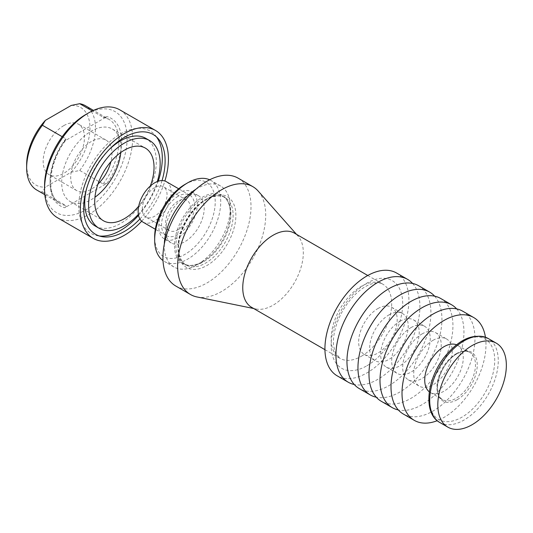 <?xml version="1.0" encoding="UTF-8"?>
<svg xmlns="http://www.w3.org/2000/svg" width="533" height="533" viewBox="0 0 533 533"><rect width="100%" height="100%" fill="white"/><g stroke="black" fill="none" stroke-linecap="round" stroke-linejoin="round"><path stroke-width="0.4" stroke-dasharray="2.67 2" d="M196.99 296.961A62.294 35.964 120 0 0 252.815 258.572A62.294 35.964 120 0 0 258.152 191.027M175.823 286.048A62.294 35.964 120 0 0 238.111 250.084A62.294 35.964 120 0 0 238.111 178.155M251.623 307.334A42.827 24.725 120 0 0 256.073 309.007A42.827 24.725 120 0 0 294.449 282.61A42.827 24.725 120 0 0 298.12 236.172A42.827 24.725 120 0 0 294.449 233.154M209.642 179.788A46.717 26.976 -60 0 1 211.055 180.514A46.717 26.976 -60 0 1 218.217 217.95A46.717 26.976 -60 0 1 187.696 259.118A46.717 26.976 -60 0 1 164.337 261.436A46.717 26.976 -60 0 1 163.005 260.57M164.324 243.967A46.717 26.976 120 0 0 173.971 267A46.717 26.976 120 0 0 197.33 264.681A46.717 26.976 120 0 0 230.369 207.464A46.717 26.976 120 0 0 220.689 186.077A46.717 26.976 120 0 0 197.33 188.389A46.717 26.976 120 0 0 195.924 189.235M184.944 184.418A42.827 24.725 -60 0 1 215.225 201.9A42.827 24.725 -60 0 1 184.944 254.354A42.827 24.725 -60 0 1 154.663 236.865M178.062 193.159A27.25 15.737 120 0 0 160.26 217.178A27.25 15.737 120 0 0 164.437 239.011A27.25 15.737 120 0 0 191.687 223.28A27.25 15.737 120 0 0 191.687 191.807A27.25 15.737 120 0 0 178.062 193.159M184.944 197.13A27.25 15.737 -60 0 1 198.569 195.784A27.25 15.737 -60 0 1 198.569 227.251A27.25 15.737 -60 0 1 171.32 242.988A27.25 15.737 -60 0 1 167.142 221.148A27.25 15.737 -60 0 1 184.944 197.13M178.062 196.337A23.359 13.485 120 0 0 162.798 216.924A23.359 13.485 120 0 0 166.383 235.639A23.359 13.485 120 0 0 189.741 222.154A23.359 13.485 120 0 0 189.741 195.185A23.359 13.485 120 0 0 178.062 196.337M396.599 273.029A59.37 34.279 -60 0 1 396.599 341.586A59.37 34.279 -60 0 1 337.229 375.865M178.062 201.108A17.522 10.114 120 0 0 166.616 216.545A17.522 10.114 120 0 0 169.301 230.582A17.522 10.114 120 0 0 186.823 220.469A17.522 10.114 120 0 0 186.823 200.241A17.522 10.114 120 0 0 178.062 201.108M456.481 344.791A27.25 15.737 -60 0 1 457.62 345.344A27.25 15.737 -60 0 1 457.62 376.811A27.25 15.737 -60 0 1 430.371 392.548A27.25 15.737 -60 0 1 429.318 391.842M485.43 337.196A59.37 34.279 -60 0 1 437.213 420.704M462.671 311.172A59.37 34.279 -60 0 1 462.671 379.729A59.37 34.279 -60 0 1 403.301 414.008M432.983 340.34A27.25 15.737 -60 0 1 446.607 338.988A27.25 15.737 -60 0 1 446.607 370.455A27.25 15.737 -60 0 1 419.358 386.192A27.25 15.737 -60 0 1 415.18 364.352A27.25 15.737 -60 0 1 432.983 340.34M421.969 333.978A27.25 15.737 -60 0 1 435.601 332.632A27.25 15.737 -60 0 1 435.601 364.099A27.25 15.737 -60 0 1 408.345 379.836A27.25 15.737 -60 0 1 404.167 357.996A27.25 15.737 -60 0 1 421.969 333.978M456.648 308.887A59.37 34.279 -60 0 1 451.658 373.373A59.37 34.279 -60 0 1 398.304 409.937M440.644 298.453A59.37 34.279 -60 0 1 440.644 367.01A59.37 34.279 -60 0 1 381.275 401.289M410.963 327.622A27.25 15.737 -60 0 1 424.588 326.276A27.25 15.737 -60 0 1 424.588 357.743A27.25 15.737 -60 0 1 397.332 373.473A27.25 15.737 -60 0 1 393.154 351.64A27.25 15.737 -60 0 1 410.963 327.622M399.95 321.266A27.25 15.737 -60 0 1 413.575 319.913A27.25 15.737 -60 0 1 413.575 351.387A27.25 15.737 -60 0 1 386.325 367.117A27.25 15.737 -60 0 1 382.148 345.277A27.25 15.737 -60 0 1 399.95 321.266M434.628 296.168A59.37 34.279 -60 0 1 429.638 360.654A59.37 34.279 -60 0 1 376.285 397.218M418.625 285.741A59.37 34.279 -60 0 1 418.625 354.298A59.37 34.279 -60 0 1 359.249 388.577M388.937 314.91A27.25 15.737 -60 0 1 402.562 313.557A27.25 15.737 -60 0 1 402.562 345.024A27.25 15.737 -60 0 1 375.312 360.761A27.25 15.737 -60 0 1 371.135 338.921A27.25 15.737 -60 0 1 388.937 314.91M377.924 308.547A27.25 15.737 -60 0 1 391.548 307.201A27.25 15.737 -60 0 1 391.548 338.668A27.25 15.737 -60 0 1 364.299 354.405A27.25 15.737 -60 0 1 360.121 332.565A27.25 15.737 -60 0 1 377.924 308.547M412.602 283.456A59.37 34.279 -60 0 1 407.612 347.942A59.37 34.279 -60 0 1 354.258 384.506M142.984 222.134A23.359 13.485 120 0 0 166.343 208.643A23.359 13.485 120 0 0 166.343 181.673M154.663 187.596A17.522 10.114 120 0 0 143.217 203.033A17.522 10.114 120 0 0 145.902 217.071A17.522 10.114 120 0 0 163.424 206.957A17.522 10.114 120 0 0 163.424 186.73A17.522 10.114 120 0 0 154.663 187.596M106.94 183.365L103.136 183.972L79.73 170.46L71.222 172.192L45.398 187.103L42.393 192.02L65.792 205.531C66.339 206.358 65.985 207.09 64.74 207.73L106.94 183.365A50.615 29.222 120 0 0 106.94 116.607L103.136 117.213L108.792 119.225A48.663 28.096 120 0 0 103.136 117.213L92.276 110.944M26.65 164.55A44.772 25.85 120 0 0 45.398 187.103M71.222 172.192A44.772 25.85 120 0 0 89.97 127.993A44.772 25.85 120 0 0 71.222 105.441M62.208 136.708L65.792 138.773L65.872 140.019L64.74 140.972L106.94 116.607M44.545 186.01A58.397 33.719 120 0 0 85.84 209.849A58.397 33.719 120 0 0 127.134 138.327A58.397 33.719 120 0 0 85.84 114.482M57.444 217.704A62.294 35.964 120 0 0 119.738 181.74A62.294 35.964 120 0 0 119.738 109.811M139.893 218.97A57.617 33.266 120 0 0 162.052 180.58M156.562 136.988A59.083 34.112 120 0 0 155.13 135.189A59.083 34.112 120 0 0 120.525 133.956A59.083 34.112 120 0 0 80.583 191.12A59.083 34.112 120 0 0 97.119 235.666A59.083 34.112 120 0 0 99.398 236.006M138.533 215.325A59.083 34.112 120 0 0 158.221 181.22M79.73 170.46A48.663 28.096 120 0 0 85.393 105.714M36.73 190.008A48.663 28.096 120 0 0 42.393 192.02M150.339 185.99A41.94 24.218 -60 0 1 138.72 206.118M138.36 214.386A50.615 29.222 120 0 0 157.322 181.54M120.784 152.505A41.94 24.218 120 0 0 112.316 129.019A41.94 24.218 120 0 0 91.343 131.098A41.94 24.218 120 0 0 63.947 168.062A41.94 24.218 120 0 0 70.376 201.667A41.94 24.218 120 0 0 94.941 197.263M141.685 221.195A62.294 35.964 120 0 0 164.884 181.02M97.959 184.112A29.202 16.856 -60 0 1 91.343 189.188A29.202 16.856 -60 0 1 76.745 190.634A29.202 16.856 -60 0 1 72.268 167.235A29.202 16.856 -60 0 1 91.343 141.505A29.202 16.856 -60 0 1 105.94 140.059A29.202 16.856 -60 0 1 110.904 161.692M63.813 125.608A29.202 16.856 120 0 0 44.739 151.339A29.202 16.856 120 0 0 49.216 174.737A29.202 16.856 120 0 0 78.418 157.881A29.202 16.856 120 0 0 78.411 124.162A29.202 16.856 120 0 0 63.813 125.608M109.092 149.633A50.615 29.222 120 0 0 86.612 188.575M95.22 226.025A50.615 29.222 120 0 0 145.829 196.804A50.615 29.222 120 0 0 145.829 138.36M361.407 356.231A42.827 24.725 120 0 0 389.383 318.494A42.827 24.725 120 0 0 382.821 284.176A42.827 24.725 120 0 0 361.407 286.301A42.827 24.725 120 0 0 333.431 324.037A42.827 24.725 120 0 0 339.994 358.356A42.827 24.725 120 0 0 361.407 356.231M457.241 399.683A28.276 16.323 120 0 0 477.242 365.052A28.276 16.323 120 0 0 457.241 353.506A28.276 16.323 120 0 0 437.247 388.137A28.276 16.323 120 0 0 457.241 399.683M456.208 353.745A27.25 15.737 -60 0 1 469.833 352.4A27.25 15.737 -60 0 1 469.833 383.867A27.25 15.737 -60 0 1 442.583 399.597A27.25 15.737 -60 0 1 438.406 377.764A27.25 15.737 -60 0 1 456.208 353.745M230.369 207.464L230.369 213.36C230.163 204.792 227.671 199.115 222.874 196.331L225.059 197.59C220.249 194.831 214.086 195.504 206.564 199.615C190.714 208.123 176.61 234.387 178.775 251.136C179.554 258.025 182.006 262.656 186.124 265.021A38.936 22.479 120 0 0 225.059 242.542A38.936 22.479 120 0 0 225.059 197.59A38.936 22.479 120 0 0 205.591 199.515A38.936 22.479 120 0 0 180.154 233.827A38.936 22.479 120 0 0 186.124 265.021L183.945 263.762A38.936 22.479 120 0 0 222.874 241.282A38.936 22.479 120 0 0 222.874 196.331A38.936 22.479 120 0 0 203.406 198.256A38.936 22.479 120 0 0 177.975 232.568A38.936 22.479 120 0 0 183.945 263.762C188.749 266.52 194.918 265.847 202.433 261.736A39.502 22.806 -60 0 1 174.504 245.613A39.502 22.806 -60 0 1 202.433 197.23A39.502 22.806 -60 0 1 230.369 213.36A39.502 22.806 -60 0 1 202.433 261.736L197.33 264.681M206.971 198.722A40.881 23.599 120 0 0 181.933 263.242A40.881 23.599 120 0 0 232.002 234.333A40.881 23.599 120 0 0 206.971 198.722M366.911 365.771A50.615 29.222 120 0 0 397.904 285.888A50.615 29.222 120 0 0 335.923 321.679A50.615 29.222 120 0 0 366.911 365.771M439.745 422.462A48.47 27.983 120 0 0 463.983 420.064A48.47 27.983 120 0 0 495.65 377.351A48.47 27.983 120 0 0 488.215 338.508M461.911 341.387A46.424 26.803 -60 0 1 494.737 360.341A46.424 26.803 -60 0 1 461.911 417.192A46.424 26.803 -60 0 1 429.085 398.244A46.424 26.803 -60 0 1 461.911 341.387M65.792 138.773A48.663 28.096 120 0 0 60.129 203.519A48.663 28.096 120 0 0 65.792 205.531M64.74 140.972A50.615 29.222 120 0 0 64.74 207.73M103.136 183.972A48.663 28.096 120 0 0 108.792 119.225L93.482 110.384M324.937 349.661L339.994 358.356L335.31 352.666L333.645 346.09C332.958 340.394 333.725 333.811 335.93 326.349C339.408 315.283 345.058 305.456 352.879 296.868C358.376 291.038 363.826 286.987 369.229 284.722C375.625 282.41 380.156 282.23 382.821 284.176L367.763 275.488M298.12 236.172L296.501 234.34M256.073 309.007L253.675 308.514M430.371 392.548L442.583 399.597C431.11 395.246 440.085 362.273 456.988 353.825C462.271 350.961 466.548 350.481 469.833 352.4L457.62 345.344M220.689 186.077L211.055 180.514M173.971 267L164.337 261.436M198.569 195.784L191.687 191.807M171.32 242.988L164.437 239.011M408.345 379.836L419.358 386.192M435.601 332.632L446.607 338.988M386.325 367.117L397.332 373.473M413.575 319.913L424.588 326.276M364.299 354.405L375.312 360.761M391.548 307.201L402.562 313.557M189.741 195.185L178.675 188.795M166.383 235.639L155.316 229.25M186.823 200.241L163.424 186.73M169.301 230.582L145.902 217.071M44.819 194.678L60.129 203.519C45.918 196.924 47.89 163.371 65.872 140.019M158.128 138.573L155.13 135.189M101.55 236.565L97.119 235.666M70.376 201.667L103.409 220.742M112.316 129.019L145.349 148.094M105.94 140.059L78.411 124.162M76.745 190.634L49.216 174.737"/><path stroke-width="0.8" d="M296.501 234.34L258.152 191.027A62.294 35.964 120 0 0 252.815 186.643A62.294 35.964 120 0 0 221.668 189.728A62.294 35.964 120 0 0 180.973 244.62A62.294 35.964 120 0 0 190.521 294.536A62.294 35.964 120 0 0 196.99 296.961L253.675 308.514M252.815 186.643L238.111 178.155A62.294 35.964 120 0 0 206.971 181.24A62.294 35.964 120 0 0 166.276 236.132A62.294 35.964 120 0 0 175.823 286.048L190.521 294.536M367.763 275.488L294.449 233.154A42.827 24.725 120 0 0 273.036 235.28A42.827 24.725 120 0 0 245.06 273.016A42.827 24.725 120 0 0 251.623 307.334L324.937 349.661M163.005 260.57A46.717 26.976 -60 0 1 154.663 240.05A46.717 26.976 -60 0 1 187.696 182.826A46.717 26.976 -60 0 1 209.642 179.788M195.924 189.235A46.717 26.976 120 0 0 164.324 243.967M187.696 182.826L184.944 184.418A42.827 24.725 -60 0 0 154.663 236.865L154.663 240.05M472.078 345.584A48.47 27.983 -60 0 1 496.31 343.179A48.47 27.983 -60 0 1 496.31 399.15A48.47 27.983 -60 0 1 447.84 427.133A48.47 27.983 -60 0 1 440.411 388.297A48.47 27.983 -60 0 1 472.078 345.584M354.258 384.506A59.37 34.279 -60 0 1 348.242 382.221L337.229 375.865A59.37 34.279 -60 0 1 328.128 328.288A59.37 34.279 -60 0 1 366.911 275.967A59.37 34.279 -60 0 1 396.599 273.029L407.612 279.385A59.37 34.279 -60 0 1 412.602 283.456M429.318 391.842A27.25 15.737 -60 0 1 426.507 369.709A27.25 15.737 -60 0 1 443.996 346.697A27.25 15.737 -60 0 1 456.481 344.791M437.213 420.704A59.37 34.279 -60 0 1 414.308 420.364A59.37 34.279 -60 0 1 405.207 372.787A59.37 34.279 -60 0 1 443.996 320.473A59.37 34.279 -60 0 1 473.684 317.528A59.37 34.279 -60 0 1 485.43 337.196M414.308 420.364L403.301 414.008A59.37 34.279 -60 0 1 394.2 366.431A59.37 34.279 -60 0 1 432.983 314.11A59.37 34.279 -60 0 1 462.671 311.172L473.684 317.528M398.304 409.937A59.37 34.279 -60 0 1 392.288 407.652A59.37 34.279 -60 0 1 383.187 360.075A59.37 34.279 -60 0 1 421.969 307.754A59.37 34.279 -60 0 1 451.658 304.816A59.37 34.279 -60 0 1 456.648 308.887M392.288 407.652L381.275 401.289A59.37 34.279 -60 0 1 372.174 353.719A59.37 34.279 -60 0 1 410.963 301.398A59.37 34.279 -60 0 1 440.644 298.453L451.658 304.816M376.285 397.218A59.37 34.279 -60 0 1 370.262 394.933A59.37 34.279 -60 0 1 361.161 347.356A59.37 34.279 -60 0 1 399.95 295.042A59.37 34.279 -60 0 1 429.631 292.097A59.37 34.279 -60 0 1 434.628 296.168M370.262 394.933L359.249 388.577A59.37 34.279 -60 0 1 350.148 341A59.37 34.279 -60 0 1 388.937 288.679A59.37 34.279 -60 0 1 418.625 285.741L429.631 292.097M348.242 382.221A59.37 34.279 -60 0 1 339.141 334.644A59.37 34.279 -60 0 1 377.924 282.323A59.37 34.279 -60 0 1 407.612 279.385M178.675 188.795L166.343 181.673A23.359 13.485 120 0 0 154.663 182.826A23.359 13.485 120 0 0 139.399 203.413A23.359 13.485 120 0 0 142.984 222.134L155.316 229.25M62.208 136.708L42.393 125.262L45.398 120.351A44.772 25.85 120 0 0 26.65 164.55L26.65 167.728A48.663 28.096 120 0 0 36.73 190.008L44.819 194.678M45.398 120.351L71.222 105.441L79.73 103.702L92.276 110.944M164.884 181.02A62.294 35.964 120 0 0 155.523 130.472L119.738 109.811A62.294 35.964 120 0 0 88.591 112.896L85.84 114.482A58.397 33.719 120 0 0 44.545 186.01L44.545 189.188A62.294 35.964 120 0 0 57.444 217.704L93.235 238.364A62.294 35.964 120 0 0 141.685 221.195M85.84 114.482L88.591 112.896A62.294 35.964 120 0 0 44.545 189.188M162.052 180.58A57.617 33.266 120 0 0 158.128 138.573A57.617 33.266 120 0 0 124.382 137.374A57.617 33.266 120 0 0 85.427 193.126A57.617 33.266 120 0 0 101.55 236.565A57.617 33.266 120 0 0 139.893 218.97M99.398 236.006A59.083 34.112 120 0 0 138.533 215.325M158.221 181.22A59.083 34.112 120 0 0 156.562 136.988M93.482 110.384L85.393 105.714A48.663 28.096 120 0 0 79.73 103.702M42.393 125.262A48.663 28.096 120 0 0 26.65 167.728M138.72 206.118A41.94 24.218 -60 0 1 103.409 220.742A41.94 24.218 -60 0 1 96.979 187.13A41.94 24.218 -60 0 1 124.382 150.173A41.94 24.218 -60 0 1 145.349 148.094A41.94 24.218 -60 0 1 150.339 185.99M157.322 181.54A50.615 29.222 120 0 0 149.686 140.585A50.615 29.222 120 0 0 124.382 143.091A50.615 29.222 120 0 0 91.316 187.696A50.615 29.222 120 0 0 99.071 228.251A50.615 29.222 120 0 0 138.36 214.386M94.941 197.263A41.94 24.218 120 0 0 120.784 152.505M155.523 130.472A62.294 35.964 120 0 0 124.382 133.556A62.294 35.964 120 0 0 83.688 188.449A62.294 35.964 120 0 0 93.235 238.364M110.904 161.692A29.202 16.856 -60 0 1 97.959 184.112M149.686 140.585L145.829 138.36A50.615 29.222 120 0 0 120.525 140.865A50.615 29.222 120 0 0 109.092 149.633M86.612 188.575A50.615 29.222 120 0 0 95.22 226.025L99.071 228.251M439.745 422.462C422.776 413.322 426.633 379.283 444.702 356.757C459.553 338.655 474.057 332.572 488.215 338.508A48.47 27.983 120 0 0 463.983 340.907A48.47 27.983 120 0 0 432.316 383.62A48.47 27.983 120 0 0 439.745 422.462L447.84 427.133M488.215 338.508L496.31 343.179"/></g></svg>
